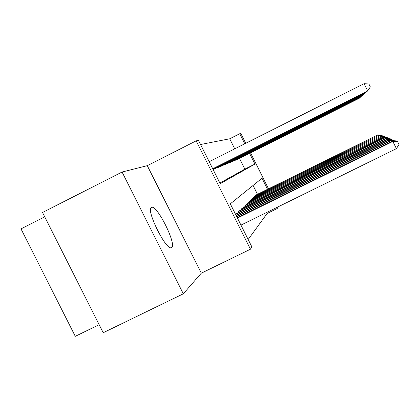 <?xml version="1.0" encoding="UTF-8"?>
<svg xmlns="http://www.w3.org/2000/svg" width="420" height="420" viewBox="0 0 420 420"><rect width="100%" height="100%" fill="white"/><g stroke="black" fill="none" stroke-linecap="round" stroke-linejoin="round"><path stroke-width="0.63" d="M151.489 207.391C145.373 208.84 165.895 250.635 171.286 247.684L171.649 247.501C176.862 244.545 157.279 205.081 151.709 207.312L151.489 207.391M234.733 148.843L229.703 138.799L239.741 133.723L240.886 133.534L245.763 143.288M44.725 216.83L21 228.884L75.285 336.326L99.157 324.686M183.309 293.806L103.22 332.735L42.535 212.494L122.078 172.027L183.309 293.806L201.306 273.179L250.451 249.207L196.151 140.852L198.539 140.464L220.201 183.697L254.929 164.084L249.564 153.363M201.306 273.179L147.299 165.659L122.078 172.027M147.299 165.659L196.151 140.852M229.703 138.799L200.56 144.501M219.881 183.052L244.876 169.108L239.521 158.408M213.119 169.565L215.072 168.693M216.458 168L218.594 167.223M219.902 166.567L221.917 165.837M223.151 165.218L225.062 164.525M226.228 163.942L228.034 163.285M229.142 162.729L230.853 162.109M231.903 161.579L233.531 160.991M234.533 160.487L236.077 159.925M237.027 159.453L238.502 158.917M248.162 239.495L267.094 213.507L266.595 212.504M257.476 194.282L253.06 185.467M237.347 213.145L235.636 214.494M238.733 212.457L238.418 211.832L240.219 210.383M241.526 209.738L241.232 209.144L242.928 207.779M244.162 207.165L243.884 206.609L245.49 205.317M246.661 204.74L246.398 204.209L247.916 202.986M249.023 202.44L248.777 201.936L250.215 200.776M251.27 200.256L251.034 199.784L252.399 198.681M253.402 198.182L253.176 197.736L254.478 196.686M255.428 196.214L255.218 195.783L256.457 194.785M277.667 207.06L277.877 207.48L277.174 208.546L276.675 207.548M267.094 213.507L277.174 208.546M267.54 189.294L262.012 178.238L230.302 203.847L251.916 246.981L250.451 249.207M250.556 152.864L268.532 188.806M244.776 143.787L239.741 133.723M244.876 169.108L254.929 164.084M240.959 225.12L396.422 148.628L392.837 141.419L392.364 141.22L237.263 217.744M237.431 218.08L392.837 141.419L397.567 141.645L399 144.522L396.422 148.628M392.364 141.22L397.567 141.645M212.756 168.84L367.442 91.124L367.705 90.898L364.108 83.674L209.186 161.716M364.108 83.674L368.902 84.016L370.34 86.898L367.705 90.898L212.72 168.767M236.77 216.762L390.999 140.648L390.558 140.459L236.612 216.447M391.498 141.65L390.999 140.648L395.577 140.863L395.871 141.461M390.558 140.459L395.577 140.863M236.15 215.528L389.272 139.923L388.857 139.745L236.003 215.229M389.739 140.863L389.272 139.923L393.708 140.133L393.992 140.695M388.857 139.745L393.708 140.133M235.972 214.168L387.655 139.241L387.266 139.078L236.728 213.449M388.096 140.123L387.655 139.241L391.96 139.451L392.222 139.976M387.266 139.078L391.96 139.451M238.922 211.349L386.137 138.6L385.77 138.448L239.636 210.672M386.547 139.429L386.137 138.6L390.311 138.805L390.558 139.298M385.77 138.448L390.311 138.805M212.903 169.129L366.686 91.786L212.867 169.06M366.965 91.366L366.576 91.56M213.04 169.402L365.736 92.615L213.003 169.334M365.993 92.222L365.631 92.405M214.457 169.003L364.844 93.392L213.533 169.391M365.085 93.025L364.744 93.198M218.017 167.517L364.004 94.122L217.145 167.879M364.229 93.781L363.914 93.938M241.705 208.693L384.704 137.996L384.358 137.855L242.377 208.052M385.093 138.778L384.704 137.996L388.762 138.196L388.994 138.663M384.358 137.855L388.762 138.196M221.372 166.115L363.211 94.815L220.547 166.457M363.426 94.489L363.127 94.642M244.335 206.183L383.35 137.429L383.024 137.293L244.97 205.574M383.717 138.169L383.35 137.429L387.298 137.624L387.518 138.065M383.024 137.293L387.298 137.624M224.542 164.787L362.465 95.466L223.766 165.113M362.67 95.156L362.387 95.298M246.823 203.805L382.074 136.894L247.422 203.233M382.421 137.592L382.074 136.894L385.917 137.083L386.122 137.498M381.764 136.763L385.917 137.083M227.546 163.532L361.762 96.08L226.805 163.842M361.956 95.786L361.683 95.923M249.181 201.553L380.867 136.385L249.748 201.007M381.192 137.046L380.867 136.385L384.605 136.568L384.804 136.962M380.572 136.259L384.605 136.568M230.386 162.341L361.095 96.658L229.693 162.635M251.417 199.416L379.717 135.902L251.958 198.896M380.032 136.526L379.717 135.902L383.366 136.08L383.549 136.458M379.439 135.786L383.366 136.08M233.09 161.212L360.46 97.209L232.428 161.49M253.538 197.384L378.63 135.445L254.053 196.896M378.924 136.038L378.63 135.445L382.184 135.618L382.363 135.975M378.368 135.334L382.184 135.618M235.657 160.141L359.861 97.734L235.027 160.403M255.565 195.452L377.596 135.009L256.053 194.985M377.879 135.576L377.596 135.009L381.066 135.182L381.234 135.518M377.344 134.904L381.066 135.182M238.098 159.117L359.289 98.233L237.5 159.369M151.709 207.312L151.263 207.538"/></g></svg>
